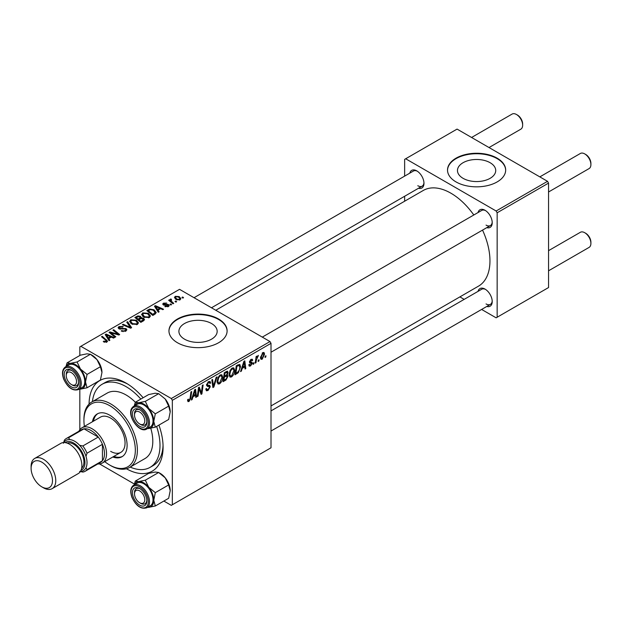 <?xml version="1.0" encoding="UTF-8"?>
<svg xmlns="http://www.w3.org/2000/svg" width="622" height="622" viewBox="0 0 622 622"><rect width="100%" height="100%" fill="white"/><g stroke="black" fill="none" stroke-linecap="round" stroke-linejoin="round"><path stroke-width="0.93" d="M490.12 162.715A19.134 11.048 0 0 0 469.276 160.32A19.134 11.048 0 0 0 457.465 170.521A19.134 11.048 0 0 0 463.071 178.327A19.134 11.048 0 0 0 483.916 180.722A19.134 11.048 0 0 0 495.726 170.521A19.134 11.048 0 0 0 490.12 162.715M497.157 158.175A29.071 16.786 0 0 0 465.474 154.536A29.071 16.786 0 0 0 447.521 170.047A29.071 16.786 0 0 0 456.035 181.919A29.071 16.786 0 0 0 487.726 185.558A29.071 16.786 0 0 0 505.67 170.047A29.071 16.786 0 0 0 497.157 158.175M505.67 170.28A29.071 16.786 0 0 0 497.157 158.649A29.071 16.786 0 0 0 465.66 154.971A29.071 16.786 0 0 0 447.529 170.28M184.509 339.161A19.134 11.048 180 0 1 178.903 331.347A19.134 11.048 180 0 1 190.713 321.146A19.134 11.048 180 0 1 211.558 323.541A19.134 11.048 180 0 1 217.164 331.347A19.134 11.048 180 0 1 205.353 341.556A19.134 11.048 180 0 1 184.509 339.161M218.594 319.008A29.071 16.786 0 0 0 186.903 315.37A29.071 16.786 0 0 0 168.959 330.873A29.071 16.786 0 0 0 177.472 342.745A29.071 16.786 0 0 0 209.155 346.384A29.071 16.786 0 0 0 227.108 330.873A29.071 16.786 0 0 0 218.594 319.008M227.1 331.114A29.071 16.786 0 0 0 218.594 319.483A29.071 16.786 0 0 0 187.098 315.797A29.071 16.786 0 0 0 168.959 331.114M478.046 212.553A10.177 5.878 60 0 1 485.028 210.283L485.028 210.283A10.177 5.878 60 0 1 492.22 222.746A10.177 5.878 60 0 1 486.769 227.66M485.557 210.617A8.724 5.038 -120 0 0 481.692 210.446L262.29 337.116M409.789 173.149A10.177 5.878 60 0 1 416.771 170.879L416.771 170.879A10.177 5.878 60 0 1 423.971 183.342A10.177 5.878 60 0 1 418.513 188.256M417.308 171.205A8.724 5.038 -120 0 0 413.436 171.042L194.041 297.705M478.046 291.36A10.177 5.878 60 0 1 485.028 289.098L485.028 289.098A10.177 5.878 60 0 1 492.22 301.561A10.177 5.878 60 0 1 486.769 306.467M485.557 289.424A8.724 5.038 -120 0 0 481.692 289.253L271.013 410.893M89.078 404.067A52.334 30.214 60 0 1 126.079 383.098L126.079 383.098A52.334 30.214 60 0 1 143.138 397.753M127.658 384.046A47.972 27.695 -120 0 0 105.18 382.507L102.094 384.279A47.972 27.695 -120 0 0 92.414 401.625M271.013 405.933L478.52 286.136A55.241 31.893 -120 0 0 482.532 230.101M473.808 214.994A55.241 31.893 -120 0 0 450.896 193.193A55.241 31.893 -120 0 0 423.279 190.456L215.772 310.254M269.987 341.556L271.013 343.336L172.333 400.311L171.307 398.531L269.987 341.556L179.533 289.331L79.826 346.897L79.826 355.496M79.826 389.154L79.826 429.732M172.333 400.311L172.333 504.761L171.307 505.352L163.858 501.052M134.406 484.048L99.567 463.934M234.665 370.292C234.681 372.92 233.631 375.128 231.524 376.924L229.984 377.103L229.059 374.755L230.039 370.51L232.177 368.022L233.786 367.866L234.665 370.292L233.841 369.81M242.238 368.364L241.359 371.14L240.543 371.606L243.886 361.374L244.804 360.846L245.791 368.582L245.037 369.017L244.796 366.887L242.238 368.364L241.709 368.061M189.041 401.454L187.968 401.618L187.634 399.674L188.38 399.137L188.31 399.899L189.088 400.459L190.068 398.329L190.931 391.946L191.693 391.51L190.798 398.111L189.041 401.454L187.572 400.607M187.766 399.581L189.088 400.459M205.789 389.014L208.067 389.496L209.528 387.265L209.334 386.651L207.383 386.363L206.535 385.034L208.549 381.667L210.034 381.442L210.656 382.857L209.902 383.564L209.536 382.507L208.525 382.654L207.282 384.551L207.561 385.127L209.769 385.407L210.275 386.752L208.02 390.499L206.387 390.787L205.789 388.975L206.535 388.439L206.877 389.706L205.789 389.077M206.636 384.178L207.561 385.127M217 376.893L213.859 387.016L212.903 387.568L211.799 379.894L212.553 379.459L213.502 386.037L216.192 377.36L217 376.893M222.699 377.196C222.715 379.824 221.673 382.04 219.566 383.828L218.019 384.007L217.094 381.667L218.081 377.414L220.219 374.926L221.829 374.771L222.699 377.196L221.883 376.722M265.952 355.753L265.781 357.044L265.034 357.471L265.19 356.196L265.952 355.753M271.013 343.336L271.013 447.786L172.333 504.761M227.131 371.186L228.126 372.492L227.131 375.089L228.025 376.248L225.957 380.034L223.073 381.698L224.293 372.687L227.668 371.264M226.602 374.786L227.613 375.183M192.991 396.797L192.112 399.573L191.304 400.039L194.639 389.8L195.557 389.279L196.544 397.015L195.79 397.45L195.549 395.32L192.991 396.797L192.462 396.486M198.815 390.632L198.045 396.152L197.283 396.587L198.511 387.568L199.304 387.109L201.365 392.972L202.36 385.345L203.122 384.909L201.901 393.92L201.116 394.371L199.04 388.532L198.815 390.632L198.146 390.251M250.557 365.938L249.243 366.148L248.777 364.811L249.523 364.267L250.596 365.161L251.576 363.668L249.795 362.937L249.43 362.051L250.993 359.423L252.268 359.221L252.695 360.278L251.949 360.814L250.961 360.2L250.176 361.483L251.949 362.284L252.322 363.17L250.557 365.938L248.777 364.904M248.901 364.717L250.596 365.161M251.42 363.232L249.453 362.346M251.949 360.814L250.402 359.874M249.492 361.491L250.868 362.113M238.319 372.695L235.038 374.786L236.251 365.783L239.789 364.414L240.551 366.7L238.319 372.695L237.604 372.283M264.568 354.12L262.235 359.197L261.03 359.329L260.455 357.813L262.818 352.596L263.985 352.472L264.568 354.12L263.666 353.591M259.04 359.741L258.869 361.032L258.122 361.468L258.278 360.185L259.04 359.741M256.365 360.06L255.984 362.696L255.23 363.131L256.108 356.585L256.87 356.142L256.676 357.502L258.402 355.372L256.365 360.06L255.696 359.671M253.994 362.657L253.823 363.948L253.076 364.375L253.232 363.1L253.994 362.657M171.586 304.601L170.84 305.029L169.969 304.345L170.731 303.909L171.586 304.601M176.632 301.686L175.886 302.121L175.015 301.437L175.777 300.994L176.632 301.686M141.606 314.748L142.656 312.889L148.347 313.301L150.446 315.96L149.389 317.523L143.806 317.158L141.575 314.429M159.123 311.793L158.315 312.26L154.458 306.18L155.376 305.651L163.555 309.235L162.801 309.67L160.6 308.675L158.042 310.153L159.123 311.793M143.729 320.688L140.844 322.351L134.865 317.492L137.82 315.922L140.44 316.295L141.21 317.881L143.558 318.2L144.545 319.568L143.729 320.688M141.35 317.414L141.21 318.448M131.623 327.67L130.667 328.222L122.371 324.707L123.125 324.272L130.239 327.289L126.764 322.173L127.572 321.706L131.623 327.67M106.105 342.372L105.732 340.195L101.503 336.751L102.265 336.315L107.567 341.167L106.898 342.053L103.252 341.571L103.905 341.081L106.105 341.54L106.455 341.066L106.455 342.263M115.809 336.805L115.054 337.241L109.083 332.373L109.876 331.923L118.04 334.255L112.932 330.158L113.694 329.714L119.673 334.574L118.88 335.025L110.716 332.708L115.809 336.805M171.307 398.531L80.852 346.306M109.876 340.226L109.068 340.693L105.211 334.613L106.129 334.084L114.308 337.668L113.554 338.104L111.354 337.108L108.796 338.586L109.876 340.226M125.877 331.098L121.212 330.982L121.873 330.5L123.125 330.997L125.084 330.585L125.807 329.699L125.341 329.046L118.926 328.797L118.079 327.693L119.027 326.527L123.218 326.519L122.697 327.086L119.844 327.024L119.626 328.338L126.017 328.572L126.904 329.769L125.877 331.098M119.206 328.937L119.206 327.786L119.626 329.092M129.648 321.652L130.698 319.794L136.381 320.206L138.488 322.865L137.423 324.427L131.848 324.062L129.617 321.333M164.861 306.545L165.421 306.001L167.8 306.141L167.979 305.107L163.361 304.92L162.723 304.072L163.438 303.155L166.727 303.093L164.052 303.552L163.99 304.422L167.341 304.313L168.671 304.64L169.27 305.488L168.422 306.537L164.861 306.545M168.298 306.607L167.979 305.107M164.052 303.552L163.99 305.169M154.932 314.211L152.802 315.447L146.823 310.588L149.63 309.08L154.069 309.81L156.262 312.571L154.932 314.211M180.092 299.796L176.228 299.617L174.432 297.464L175.264 296.329L179.198 296.585L180.885 298.638L180.092 299.796M171.003 299.757L172.037 301.927L173.748 303.349L172.994 303.785L168.648 300.255L169.402 299.82L170.296 300.55L170.335 299.174L171.027 298.988L171.548 299.633L170.739 300.216L170.739 301.958M170.016 299.718L170.335 299.174L170.335 301.623M183.552 297.697L182.798 298.125L181.927 297.44L182.697 296.997L183.552 297.697M130.208 467.091A47.972 27.695 -120 0 0 150.065 467.371L153.152 465.59A47.972 27.695 -120 0 0 163.05 445.352M547.523 181.321L548.55 183.101L497.157 212.778L496.131 210.998L547.523 181.321L457.069 129.096L404.642 159.364L404.642 176.119M404.642 196.257L404.642 201.217M497.157 212.778L497.157 317.228L496.131 317.819L481.615 309.445M464.175 299.369L459.883 296.896M497.157 317.228L548.55 287.551L548.55 183.101M496.131 210.998L405.668 158.773M486.054 225.117A8.724 5.038 -120 0 0 490.416 225.553A8.724 5.038 -120 0 0 492.204 222.116M417.797 185.714A8.724 5.038 -120 0 0 422.159 186.149A8.724 5.038 -120 0 0 423.947 182.713M486.054 303.933A8.724 5.038 -120 0 0 490.416 304.368A8.724 5.038 -120 0 0 492.204 300.931M158.921 425.09A52.334 30.214 60 0 1 163.081 447.195A52.334 30.214 60 0 1 126.421 468.755M109.876 333.019L109.876 331.923M118.04 334.799L118.04 334.255M113.694 330.78L113.694 329.714M110.716 333.703L110.716 332.708M106.129 336.051L106.129 334.084M108.796 340.273L108.796 338.586M107.225 336.059L108.368 337.863L110.405 336.681L106.354 334.861L107.225 336.059L107.225 337.793M108.368 339.589L108.368 337.863M106.354 336.409L106.354 334.861M110.405 337.653L110.405 336.681M103.905 342.022L103.905 341.081M104.465 342.279L104.465 341.486M102.265 337.373L102.265 336.315M106.642 342.186L106.642 339.876M121.873 331.308L121.873 330.5M122.099 331.402L122.099 330.632M123.125 331.674L123.125 330.997M125.084 331.464L125.084 330.585M119.027 328.851L119.027 326.527M120.551 329.232L120.551 328.548M126.017 331.013L126.017 328.572M123.125 325.026L123.125 324.272M130.239 328.043L130.239 327.289M127.572 323.378L127.572 321.706M130.698 323.261L130.698 319.794M136.381 321.17L136.381 320.206M130.791 321.628L132.626 323.65L136.638 323.914L137.361 322.81L135.557 320.594L131.514 320.291L130.791 321.628L130.791 323.339L130.791 321.628M132.626 324.443L132.626 323.65M136.638 324.77L136.638 323.914M137.82 316.761L137.82 315.922M140.44 318.806L140.44 316.295M143.558 320.781L143.558 318.2M136.319 318.674L136.319 317.624L138.185 319.14L140.323 317.531L140.323 318.876M138.185 320.19L138.185 319.14M140.315 318.876L139.725 316.738L137.602 316.886L136.319 317.624M138.885 320.758L138.885 319.708L140.899 321.349L143.402 319.428L143.402 320.874M140.899 322.313L140.899 321.349M143.006 321.1L142.788 318.62L140.471 318.791L138.885 319.708M165.421 306.809L165.421 306.001M167.8 306.825L167.8 306.141M163.438 304.959L163.438 303.155M164.488 305.247L164.488 304.625M167.341 304.935L167.341 304.313M168.671 306.382L168.671 304.64M155.376 307.626L155.376 305.651M158.042 311.84L158.042 310.153M156.472 307.626L157.615 309.429L159.652 308.255L155.601 306.428L156.472 307.626L156.472 309.359M157.615 311.155L157.615 309.429M155.601 307.983L155.601 306.428M159.652 309.227L159.652 308.255M149.63 309.943L149.63 309.08M154.069 310.743L154.069 309.81M148.285 310.72L152.864 314.437L155.135 312.415L153.276 310.215L150.431 309.616L148.285 310.72L148.285 311.77M152.864 315.408L152.864 314.437M153.821 314.856L153.821 313.885M142.656 316.357L142.656 312.889M148.347 314.258L148.347 313.301M142.733 316.419L142.733 314.507L144.592 316.746L148.604 317.01L149.327 315.906L147.523 313.69L143.472 313.387L142.749 314.724L142.749 316.435M144.592 317.539L144.592 316.746M148.604 317.858L148.604 317.01M175.264 298.933L175.264 296.329M179.198 297.565L179.198 296.585M175.886 296.725L175.412 297.433L176.897 299.143L179.447 299.415L179.875 298.739L178.444 297.013L175.886 296.725M176.897 299.936L176.897 299.143M179.447 300.068L179.447 299.415M175.777 302.035L175.777 300.994M169.402 300.869L169.402 299.82M170.296 301.6L170.296 300.55M171.027 299.742L171.027 298.988M170.731 304.951L170.731 303.909M182.697 298.039L182.697 296.997M265.135 356.663L265.781 357.044M225.117 379.544L225.957 380.034M226.377 371.49L228.126 372.492M226.136 375.159L228.025 376.248M224.262 372.928L224.907 373.301L224.526 376.108L225.747 375.408L226.96 374.358L227.372 372.959L226.05 371.668M223.881 375.735L224.526 376.108M225.351 372.073L226.19 372.562L224.907 373.301M227.372 372.959L226.19 372.562M223.741 376.792L224.387 377.165L223.974 380.205L226.113 378.93L227.279 376.66L225.91 375.307M223.329 379.832L223.974 380.205M225.133 375.758L225.973 376.248L224.387 377.165M227.279 376.66L225.973 376.248M217.148 382.437L219.566 383.828M218.672 377.717L217.84 381.27L218.485 382.919L219.62 382.825L221.953 377.531L221.323 375.82L220.196 375.913L218.672 377.717L218.097 377.383M217.125 380.858L217.84 381.27M219.457 375.494L220.196 375.913M212.732 386.371L213.859 387.016M212.607 385.523L213.502 386.037M205.796 389.216L208.02 390.499M208.564 381.659L210.656 382.857M208.409 381.752L210.648 383.043M207.787 382.227L208.525 382.654M206.558 384.606L210.275 386.752M190.145 397.738L190.798 398.111M191.56 399.254L192.112 399.573M195.681 396.517L196.544 397.015M194.709 394.838L195.549 395.32M194.398 392.552L193.403 395.592L195.44 394.41L194.997 390.507L194.398 392.552L193.846 392.233M192.859 395.273L193.403 395.592M194.507 390.227L194.997 390.507M197.392 395.779L198.045 396.152M200.362 392.396L201.365 392.972M200.673 393.205L201.901 393.92M198.434 388.182L199.04 388.532M251.109 359.361L252.695 360.278M249.585 361.149L250.176 361.483M250.347 362.02L252.322 363.17M240.8 370.821L241.359 371.14M244.928 368.092L245.791 368.582M243.956 366.405L244.796 366.887M243.645 364.119L242.65 367.159L244.687 365.977L244.244 362.074L243.645 364.119L243.093 363.8M242.106 366.84L242.65 367.159M243.754 361.794L244.244 362.074M236.329 373.076L237.169 373.558M239.734 366.226L240.551 366.7M236.865 366.397L235.94 373.301L236.896 372.741C238.879 371.388 239.851 369.499 239.804 367.081L238.902 365.363L236.865 366.397L236.22 366.024M235.287 372.928L235.94 373.301M237.938 364.811L239.283 365.433L238.07 364.733M229.114 375.532L231.524 376.924M230.63 370.813L229.806 374.366L230.443 376.015L231.578 375.921L233.919 370.626L233.281 368.916L232.154 369.009L230.63 370.813L230.062 370.479M229.09 373.954L229.806 374.366M231.423 368.589L232.154 369.009M260.47 358.179L262.235 359.197M262.515 352.798L263.425 353.319L262.787 353.374L261.201 357.292L262.243 358.435L263.821 354.548L262.22 353.039M260.509 356.888L261.201 357.292M260.455 357.837L262.243 358.435M258.216 360.659L258.869 361.032M255.339 362.323L255.984 362.696M256.039 357.129L256.676 357.502M257.337 356.048L258.099 356.484M257.228 356.227L257.726 356.515M253.17 363.575L253.823 363.948M140.673 424.523L139.647 423.932A7.27 4.199 -120 0 0 144.786 420.962A7.27 4.199 -120 0 0 139.647 412.059A7.27 4.199 -120 0 0 134.507 415.029A7.27 4.199 -120 0 0 139.647 423.932L140.673 424.523A8.724 5.038 60 0 0 145.035 424.95A8.724 5.038 -120 0 0 146.014 424.048A8.724 5.038 -120 0 0 146.823 421.522A8.724 5.038 60 0 1 145.035 424.95A8.724 5.038 -120 0 1 140.137 424.181M585.761 154.497L584.734 153.906L585.761 154.497A7.27 4.199 60 0 1 590.9 163.399L590.9 164.589A8.724 5.038 -120 0 0 584.734 153.906L584.734 153.906A8.724 5.038 -120 0 0 580.373 153.471L539.826 176.881M548.55 191.988L589.096 168.578A8.724 5.038 -120 0 0 590.9 164.589M134.507 415.029L134.507 413.84A8.724 5.038 60 0 1 136.311 409.844A8.724 5.038 60 0 1 140.183 410.015A8.724 5.038 -120 0 0 136.311 409.844A8.724 5.038 -120 0 0 135.332 410.753A8.724 5.038 -120 0 0 134.531 414.47M585.761 233.312L584.734 232.714L585.761 233.312A7.27 4.199 60 0 1 590.9 242.215L590.9 243.396A8.724 5.038 -120 0 0 584.734 232.714L584.734 232.714A8.724 5.038 -120 0 0 580.373 232.286L548.55 250.658M548.55 270.803L589.096 247.393A8.724 5.038 -120 0 0 590.9 243.396M140.673 503.338L139.647 502.739A7.27 4.199 -120 0 0 144.786 499.777A7.27 4.199 -120 0 0 139.647 490.875A7.27 4.199 -120 0 0 134.507 493.837A7.27 4.199 -120 0 0 139.647 502.739L140.673 503.338A8.724 5.038 60 0 0 145.035 503.766A8.724 5.038 -120 0 0 146.823 500.329A8.724 5.038 60 0 1 145.035 503.766L145.035 503.766A8.724 5.038 -120 0 1 140.137 502.996M134.507 493.837L134.507 492.655A8.724 5.038 60 0 1 136.311 488.659A8.724 5.038 60 0 1 140.183 488.83A8.724 5.038 -120 0 0 136.311 488.659A8.724 5.038 -120 0 0 134.531 493.285M489.016 147.546L520.839 129.174A8.724 5.038 -120 0 0 522.643 125.177L522.643 123.996A7.27 4.199 60 0 0 517.504 115.093L516.478 114.502A8.724 5.038 -120 0 0 512.116 114.067L471.577 137.478M72.424 385.119L71.398 384.52A7.27 4.199 -120 0 0 76.537 381.558A7.27 4.199 -120 0 0 71.398 372.656A7.27 4.199 -120 0 0 66.251 375.618A7.27 4.199 -120 0 0 71.398 384.52L72.424 385.119A8.724 5.038 60 0 0 76.786 385.547A8.724 5.038 -120 0 0 78.566 382.118A8.724 5.038 60 0 1 76.786 385.547A8.724 5.038 -120 0 1 71.888 384.777M66.251 375.618L66.251 374.436A8.724 5.038 60 0 1 68.062 370.44A8.724 5.038 60 0 1 71.927 370.611A8.724 5.038 -120 0 0 68.062 370.44A8.724 5.038 -120 0 0 66.282 375.066M522.643 125.177A8.724 5.038 -120 0 0 516.478 114.502L517.504 115.093M135.301 402.278L148.65 394.573L155.205 393.228L158.657 393.679L145.307 401.384L138.753 402.729L135.301 402.278L134.212 406.026M134.523 405.847A14.15 8.172 60 0 1 138.753 402.729A14.15 8.172 60 0 1 148.759 408.506A14.15 8.172 -120 0 1 153.766 421.397A14.15 8.172 60 0 1 152.421 426.397A14.15 8.172 60 0 1 148.759 428.511L155.313 427.174L153.766 421.397L155.313 413.832L148.759 408.506L145.307 401.384M145.882 425.743A10.177 5.878 60 0 1 136.047 423.115A10.177 5.878 60 0 1 133.419 410.24A10.177 5.878 60 0 1 139.647 409.688A10.177 5.878 60 0 1 146.846 422.151A10.177 5.878 60 0 1 145.882 425.743M151.768 425.588A13.085 7.557 -120 0 0 149.389 410.396A13.085 7.557 -120 0 0 137.221 404.292L133.722 406.306A13.085 7.557 60 0 1 145.898 412.417A13.085 7.557 60 0 1 148.277 427.602A13.085 7.557 60 0 1 146.808 428.97L150.299 426.949A13.085 7.557 -120 0 0 151.768 425.588M158.657 393.679L165.211 399.005L168.663 406.127L170.21 411.904L168.663 419.469L155.313 427.174M168.663 406.127L155.313 413.832M147.507 428.566L148.759 428.511A14.15 8.172 60 0 1 147.608 428.504M165.211 399.005A14.15 8.172 60 0 1 170.21 411.904M135.301 481.094L148.65 473.381L155.205 472.044L158.657 472.487L165.211 477.82A14.15 8.172 60 0 1 168.873 484.165A14.15 8.172 60 0 1 170.21 490.711L168.663 498.276L155.313 505.989L153.766 500.212L155.313 492.647L148.759 487.314L145.307 480.2L138.753 481.537L135.301 481.094L134.212 484.833M145.307 480.2L158.657 472.487L160.204 473.381A14.15 8.172 60 0 1 165.211 477.82L168.663 484.935L170.21 490.711M133.419 497.359A10.177 5.878 60 0 1 133.419 489.055A10.177 5.878 60 0 1 139.647 488.495A10.177 5.878 60 0 1 145.882 496.247A10.177 5.878 60 0 1 146.846 500.959A10.177 5.878 60 0 1 141.513 505.904A10.177 5.878 60 0 1 133.419 497.359M146.808 507.777L150.299 505.764A13.085 7.557 -120 0 0 151.768 493.72A13.085 7.557 -120 0 0 137.221 483.1L133.722 485.121A13.085 7.557 60 0 1 148.277 495.734A13.085 7.557 60 0 1 146.808 507.777C141.07 509.488 136.125 506.036 131.973 497.437C129.912 491.574 130.496 487.469 133.722 485.121M168.663 484.935L155.313 492.647M134.523 484.655A14.15 8.172 60 0 1 138.753 481.537A14.15 8.172 60 0 1 148.759 487.314A14.15 8.172 60 0 1 153.766 500.212A14.15 8.172 60 0 1 148.759 507.327L155.313 505.989M147.608 507.319A14.15 8.172 -120 0 0 148.759 507.327M66.266 366.444A14.15 8.172 60 0 1 70.504 363.318A14.15 8.172 -120 0 1 80.51 369.095A14.15 8.172 60 0 1 84.172 375.439A14.15 8.172 60 0 1 85.509 381.994L87.057 374.428L80.51 369.095L77.05 361.981L70.504 363.318L67.052 362.875L65.963 366.615M77.626 378.028A10.177 5.878 60 0 1 78.59 382.74A10.177 5.878 60 0 1 73.256 387.685A10.177 5.878 60 0 1 65.162 379.148A10.177 5.878 60 0 1 65.162 370.836A10.177 5.878 60 0 1 71.398 370.277A10.177 5.878 60 0 1 77.626 378.028M83.519 375.501A13.085 7.557 -120 0 0 68.964 364.881L65.466 366.902A13.085 7.557 60 0 1 80.02 377.515A13.085 7.557 60 0 1 78.551 389.559L82.05 387.545A13.085 7.557 -120 0 0 83.519 375.501M67.052 362.875L80.401 355.162L86.948 353.825L90.408 354.268L96.954 359.602L100.406 366.716L87.057 374.428M100.406 366.716L101.961 372.492A14.15 8.172 60 0 0 96.954 359.602A14.15 8.172 60 0 0 91.955 355.162L90.408 354.268L77.05 361.981M87.057 387.77L85.509 381.994A14.15 8.172 60 0 1 80.51 389.108L87.057 387.77L100.406 380.058L101.961 372.492M79.251 389.162L80.51 389.108A14.15 8.172 60 0 1 79.352 389.1M112.8 456.999A24.709 14.267 -120 0 0 121.99 456.727A24.709 14.267 -120 0 0 125.776 436.924A24.709 14.267 -120 0 0 109.635 415.146A24.709 14.267 -120 0 0 97.273 413.918A24.709 14.267 -120 0 0 92.445 421.747M97.802 413.646A24.709 14.267 -120 0 0 93.479 421.148M104.753 461.641A36.34 20.985 -120 0 0 109.635 464.999A36.34 20.985 -120 0 0 135.332 450.157A36.34 20.985 -120 0 0 109.635 405.653A36.34 20.985 -120 0 0 83.931 420.488A36.34 20.985 -120 0 0 84.405 426.389M110.662 465.59L109.635 464.999L110.662 465.59A37.794 21.824 60 0 0 129.555 467.464L144.98 458.562A37.794 21.824 -120 0 0 150.757 428.231M83.931 420.488L83.931 419.298A37.794 21.824 60 0 1 91.761 401.999A37.794 21.824 60 0 1 110.662 403.872A37.794 21.824 60 0 1 135.355 437.173A37.794 21.824 60 0 1 129.555 467.464M135.355 402.247A37.794 21.824 -120 0 0 126.079 394.97A37.794 21.824 -120 0 0 107.178 393.096L91.761 401.999M150.065 467.371A47.972 27.695 -120 0 0 156.62 426.42M140.836 399.083A47.972 27.695 -120 0 0 126.079 386.659A47.972 27.695 -120 0 0 102.094 384.279M78.932 431.225A20.355 11.748 60 0 1 81.98 427.788L100.484 417.105A20.355 11.748 60 0 1 110.662 418.116A20.355 11.748 60 0 1 123.957 436.045A20.355 11.748 60 0 1 120.839 452.357A20.355 11.748 60 0 1 110.662 451.347M113.826 456.4A24.709 14.267 -120 0 0 122.495 456.408M81.98 427.788A20.355 11.748 60 0 1 97.662 433.239A20.355 11.748 60 0 1 106.549 453.718A20.355 11.748 60 0 1 102.335 463.04A20.355 11.748 60 0 1 97.833 463.958M85.16 471.274L100.577 462.371A18.901 10.908 -120 0 0 102.436 460.754A18.901 10.908 -120 0 0 104.496 453.718A18.901 10.908 -120 0 0 102.436 444.31A18.901 10.908 -120 0 0 98.253 437.064L84.009 428.838A18.901 10.908 -120 0 0 81.684 429.639L66.259 438.541A18.901 10.908 60 0 1 68.591 437.74L69.757 439.598A17.447 10.069 -120 0 0 63.778 442.545A17.447 10.069 60 0 1 74.687 441.255A17.447 10.069 60 0 1 86.652 458.982A17.447 10.069 60 0 1 80.448 471.422A17.447 10.069 -120 0 0 85.991 467.721L87.018 469.657A18.901 10.908 60 0 1 85.16 471.274A18.901 10.908 60 0 1 82.835 472.075L79.616 471.406M87.018 469.657L102.436 460.754L102.436 444.31L87.018 453.213L85.991 456.338A17.447 10.069 -120 0 0 79.616 445.29L82.835 445.966L98.253 437.064A18.901 10.908 -120 0 0 84.009 428.838L68.591 437.74M63.374 443.284L64.408 440.158A18.901 10.908 60 0 1 66.259 438.541M82.835 445.966A18.901 10.908 60 0 1 87.018 453.213M43.431 487.788L41.791 486.839A15.115 8.731 -120 0 0 52.481 480.666A15.115 8.731 -120 0 0 41.791 462.146A15.115 8.731 -120 0 0 31.1 468.319A15.115 8.731 -120 0 0 41.791 486.839L43.431 487.788A17.447 10.069 60 0 0 52.155 488.651A17.447 10.069 60 0 0 54.829 474.672A17.447 10.069 60 0 0 43.431 459.3A17.447 10.069 60 0 0 34.715 458.437A17.447 10.069 60 0 0 31.1 466.422L31.1 468.319M81.054 470.24A15.993 9.229 -120 0 0 84.25 457.652A15.993 9.229 -120 0 0 73.653 443.035A15.993 9.229 -120 0 0 65.1 442.615M67.199 443.128A14.539 8.389 60 0 1 73.653 444.225A14.539 8.389 60 0 1 82.928 456.33A14.539 8.389 60 0 1 81.653 468.164M34.715 458.437L60.824 443.362A17.447 10.069 60 0 1 69.547 444.225A17.447 10.069 60 0 1 80.938 459.596A17.447 10.069 60 0 1 78.263 473.575L52.155 488.651M113.569 333.586L113.569 332.918M116.244 334.317L116.244 333.664M112.185 334.908L112.185 333.827M122.588 329.022L122.588 328.229M128.109 327.141L128.109 326.34M136.708 317.399L136.708 316.427M139.398 319.405L139.398 318.433M142.306 321.504L142.306 320.532M165.569 305.161L165.569 304.539M148.619 310.526L148.619 309.554M172.037 303.015L172.037 301.927M212.312 383.471L213.245 384.007M206.566 385.453L208.284 386.441M199.172 389.038L200.284 389.675M199.779 390.88L200.976 391.572M237.114 365.285L237.954 365.767M132.253 407.674A13.085 7.557 60 0 1 133.722 406.306L132.074 407.83C126.235 414.928 139.39 434.109 146.808 428.97M147.126 427.298A12.215 7.052 -120 0 0 143.962 411.85A12.215 7.052 -120 0 0 132.167 408.693A12.215 7.052 -120 0 0 135.332 424.134A12.215 7.052 -120 0 0 147.126 427.298M132.167 497.476A12.215 7.052 -120 0 0 143.962 507.933A12.215 7.052 -120 0 0 147.126 496.138A12.215 7.052 -120 0 0 135.332 485.681A12.215 7.052 -120 0 0 132.167 497.476M78.87 377.919A12.215 7.052 -120 0 0 67.075 367.462A12.215 7.052 -120 0 0 63.918 379.257A12.215 7.052 -120 0 0 75.713 389.714A12.215 7.052 -120 0 0 78.87 377.919M125.807 329.699L125.807 331.137M137.361 322.81L137.361 324.466M163.71 304.018L163.71 305.083M155.135 312.415L155.135 314.094M149.327 315.906L149.327 317.562M175.412 297.433L175.412 299.065M179.875 298.739L179.875 299.913M221.323 375.82L220.009 375.058M218.485 382.919L217.117 382.133M209.536 382.507L208.323 381.807M188.552 400.529L187.595 399.977M251.669 360.099L250.759 359.57M250.332 362.012L249.484 361.53M233.281 368.916L231.967 368.154M230.443 376.015L229.075 375.221M271.013 352.223L490.416 225.553M490.416 304.368L271.013 431.03M422.159 186.149L211.48 307.781M65.466 366.902C62.247 369.25 61.664 373.355 63.724 379.218C67.868 387.817 72.813 391.269 78.551 389.559M102.335 463.04L120.839 452.357"/></g></svg>
